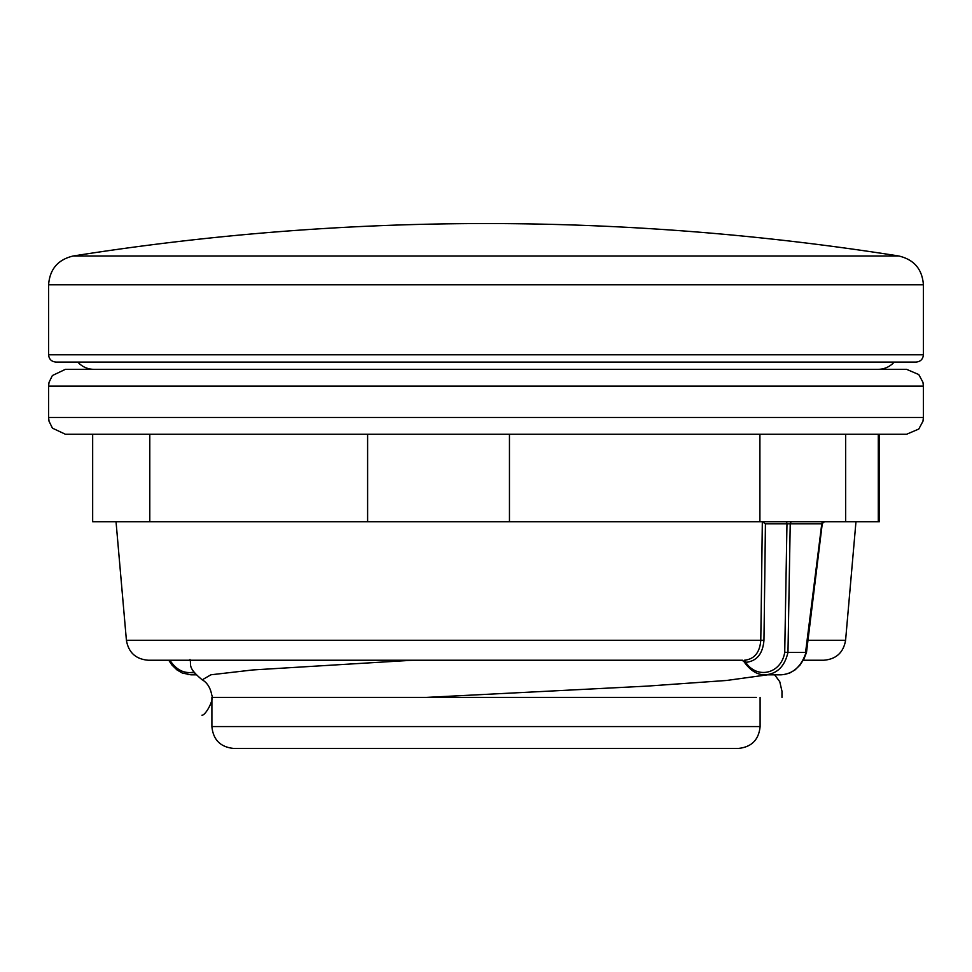<?xml version="1.0" encoding="UTF-8"?>
<svg xmlns="http://www.w3.org/2000/svg" width="972" height="972" viewBox="0 0 972 972"><rect width="100%" height="100%" fill="white"/><g stroke="black" fill="none" stroke-linecap="round" stroke-linejoin="round"><path stroke-width="1.46" d="M923.4 284.796L48.6 284.796C49.766 269.183 57.968 259.585 73.204 256A2642.625 2642.625 0 0 1 898.796 256L73.204 256L898.796 256C914.044 259.585 922.246 269.183 923.4 284.796L923.4 354.78C922.963 359.203 920.533 361.633 916.11 362.07L55.89 362.07C51.419 361.596 48.989 359.166 48.6 354.78L923.4 354.78M211.896 697.41L211.896 726.57L760.104 726.57C758.804 739.85 751.514 747.14 738.234 748.44L233.766 748.44C220.486 747.14 213.196 739.85 211.896 726.57L211.896 697.41L756.216 697.41M756.35 697.41L426.392 697.41L647.231 686.111L726.679 680.461L767.649 674.811M202.261 679.805L210.924 674.787L252.927 669.939L412.602 660.231M631.508 697.41L598.995 697.41M744.127 661.252L745.889 662.357C756.799 661.154 762.826 653.792 763.956 640.269L760.784 640.269A56350.461 45352.499 81.5 0 0 762.327 521.721L765.426 523.847L821.777 523.847A2.333 1.871 90 0 1 823.636 521.721M792.083 521.721A2.333 1.871 -90 0 0 790.224 523.847L787.976 652.443M743.799 661.361C750.019 670.461 757.164 674.945 765.256 674.811C777.09 673.912 784.659 666.464 787.952 652.443L784.732 652.212L786.968 523.847A2.333 1.397 90 0 0 785.57 521.721M742.584 660.231L148.194 660.231C135.788 659.186 128.523 652.528 126.409 640.269L760.784 640.269C759.825 652.491 754.394 659.15 744.491 660.231L744.333 660.231A2.333 1.397 -90 0 1 745.718 662.357C757.309 679.817 781.537 673.511 784.732 652.212M805.594 652.212L821.777 523.847L824.572 521.721M92.668 434.241L92.668 521.721L879.332 521.721L879.332 434.241M803.285 660.231L823.806 660.231C836.212 659.186 843.477 652.528 845.591 640.269L807.987 640.269M787.952 652.443L806.043 652.443C801.39 666.464 793.103 673.912 781.184 674.811L781.148 674.811M662.819 660.231L505.1 660.231M509.462 521.721L509.462 434.241L759.91 434.241L759.91 521.721M845.664 521.721L845.664 434.241L759.91 434.241M845.664 434.241L878.299 434.241L878.299 521.721M890.984 434.241L906.633 434.241L918.771 429.053L922.963 421.265L923.4 417.474L48.6 417.474L49.037 421.265L52.452 428.166L65.367 434.241L890.984 434.241M923.4 386.127L922.963 382.336L918.771 374.548L906.633 369.36L65.367 369.36L52.367 375.544L49.037 382.336L48.6 386.127L923.4 386.127L923.4 417.474M745.889 662.357A2.333 1.397 90 0 0 744.491 660.231M763.956 640.269A56022.848 44639.95 -98.3 0 0 765.426 523.847M193.853 672.138C184.279 673.961 176.297 669.987 169.881 660.231M187.948 674.604L195.469 674.252M367.61 434.241L367.61 521.721M149.797 521.721L149.797 434.241M48.6 284.796L48.6 354.78M760.104 726.57L760.104 697.41M781.974 691.566L781.974 697.41M201.969 679.635C207.133 682.526 210.402 687.678 211.762 695.065C214.484 699.779 205.141 715.963 201.957 715.173M894.24 362.07C889.842 366.808 884.411 369.238 877.935 369.36L94.065 369.36C87.589 369.238 82.158 366.808 77.76 362.07M190.002 659.502C191.678 664.86 186.794 666.938 201.957 679.635M774.623 674.811L779.751 681.664L782.071 691.627M743.799 661.349L741.806 660.231M806.468 652.528L804.002 658.882L800.053 665.03L795.023 669.927L789.726 673.025L784.052 674.604M822.227 523.932L806.493 652.431M845.591 640.269L855.968 521.721M765.256 674.811L781.184 674.811M126.409 640.269L116.033 521.721M168.715 660.231L171.947 665.03L176.977 669.927L182.274 673.025L190.852 674.799M195.955 674.811L190.816 674.811M48.6 386.127L48.6 417.474"/></g></svg>
